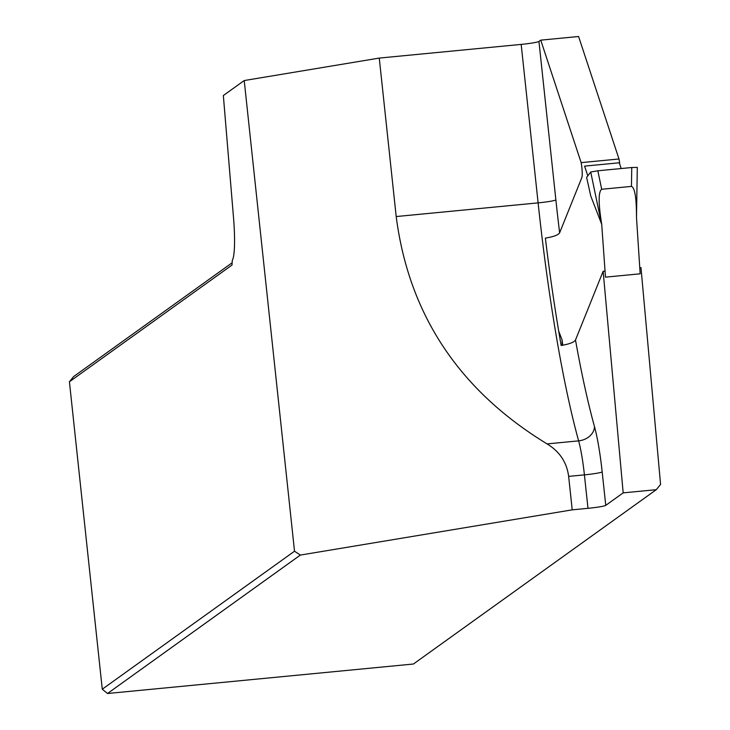 <?xml version="1.0" encoding="UTF-8"?>
<svg xmlns="http://www.w3.org/2000/svg" width="730" height="730" viewBox="0 0 730 730"><rect width="100%" height="100%" fill="white"/><g stroke="black" fill="none" stroke-linecap="round" stroke-linejoin="round"><path stroke-width="1.09" d="M572.22 509.85L300.358 555.074L107.511 693.5L102.273 689.202L69.423 381.763L232.003 265.063L232.313 260.281A47.952 6.406 -95.5 0 0 233.49 217.348L223.343 95.53L244.221 80.546L379.262 58.081L521.174 44.402A15.987 1.223 173.9 0 0 538.941 41.446L540.748 40.15L581.153 162.635A9.59 1.277 84.5 0 1 581.865 177.545L559.627 232.815C558.213 235.014 553.459 236.785 545.374 238.117A335.353 44.804 84.5 0 0 561.169 345.482C569.391 344.076 574.163 342.26 575.495 340.007L603.144 271.286L623.174 492.869L605.754 505.37A15.987 1.223 -6.1 0 1 587.988 508.326L584.411 474.865L568.643 476.389L572.22 509.85L587.988 508.326M639.736 267.755L640.986 267.636L660.577 484.419L656.279 489.684L623.174 492.869M540.748 40.15L578.589 36.5L618.994 158.985A9.59 1.277 84.5 0 1 619.733 164.141M107.511 693.5L413.417 664.017L656.279 489.684M300.358 555.074L294.518 551.205L244.221 80.546M102.273 689.202L294.518 551.205M69.423 381.763L73.648 376.552L232.149 262.773M379.262 58.081L396.198 216.554C408.855 314.557 459.152 390.34 547.089 443.904C559.645 451.56 566.836 462.382 568.643 476.389M605.042 271.095L603.144 271.286M581.153 162.635L618.994 158.985M601.712 224.302L590.752 195.987L586.619 177.399L590.716 171.997L597.833 170.793L601.693 189.271C598.317 191.607 598.326 203.287 601.712 224.302L605.48 277.144L640.164 273.805L636.487 217.412C636.523 197.985 634.845 187.656 631.45 186.405L631.76 167.517L637.299 167.416M587.796 175.839L584.593 166.121L619.286 162.781L621.184 168.539M558.705 331.155L562.073 339.888L562.766 345.217M601.693 189.271L631.45 186.405M597.833 170.793L631.76 167.517M562.136 345.327L562.073 339.888M575.495 340.007A319.694 42.705 -95.5 0 0 594.466 426.576A63.939 8.541 84.5 0 1 602.177 471.908L605.754 505.37M538.941 41.446L555.877 199.92A319.694 42.705 -95.5 0 0 559.627 232.815M602.177 471.908A15.987 1.223 -6.1 0 1 584.411 474.865A47.952 6.406 -95.5 0 0 578.625 440.865L547.089 443.904M594.466 426.576A15.987 12.593 -15.4 0 1 578.625 440.865A335.672 44.84 84.5 0 1 538.11 202.876L396.198 216.554M555.877 199.92A15.987 1.223 -6.1 0 1 538.11 202.876L521.174 44.402M601.63 224.256L590.716 171.997M637.299 167.535L636.487 217.412"/></g></svg>
